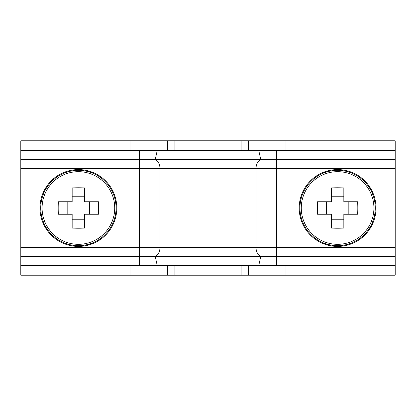 <?xml version="1.0" encoding="UTF-8"?>
<svg xmlns="http://www.w3.org/2000/svg" width="416" height="416" viewBox="0 0 416 416"><rect width="100%" height="100%" fill="white"/><g stroke="black" fill="none" stroke-linecap="round" stroke-linejoin="round"><path stroke-width="0.62" d="M174.881 140.8L20.8 140.8L20.8 150.4L395.2 150.4L395.2 140.8L174.881 140.8L174.881 150.4M174.881 265.6L174.881 275.2L395.2 275.2L395.2 265.6L20.8 265.6L20.8 275.2L174.881 275.2M157.269 150.4L155.21 159.557A9.599 6.854 -90 0 1 160.009 168.714L160.009 247.286A9.599 6.854 -90 0 1 155.21 256.443L20.8 256.443L20.8 265.6M258.731 150.4L260.79 159.557L20.8 159.557L20.8 256.443M20.8 150.4L20.8 159.557M157.269 265.6L155.21 256.443L395.2 256.443L395.2 265.6M139.443 150.4L139.443 168.714L255.991 168.714A9.599 6.854 -90 0 1 260.79 159.557L395.2 159.557L395.2 256.443M395.2 150.4L395.2 159.557M42.078 208A36.322 36.322 0 0 0 78.4 244.322A36.322 36.322 0 0 0 114.722 208A36.322 36.322 0 0 0 78.4 171.678A36.322 36.322 0 0 0 42.078 208M78.4 169.598A38.402 38.402 0 0 0 39.998 208A38.402 38.402 0 0 0 78.4 246.402A38.402 38.402 0 0 0 116.802 208A38.402 38.402 0 0 0 78.4 169.598M98.618 208A52.671 23.499 90 0 1 98.452 214.24L84.64 214.24L84.64 228.051A52.671 23.499 180 0 1 72.16 228.051L72.16 214.24L58.349 214.24A52.671 23.499 -90 0 1 58.183 208A52.671 23.499 -90 0 1 58.349 201.76L72.16 201.76L72.16 187.949A52.671 23.499 0 0 1 84.64 187.949L84.64 201.76L98.452 201.76A52.671 23.499 90 0 1 98.618 208M67.168 201.76L67.168 214.24M89.632 214.24L89.632 201.76M84.64 196.768L72.16 196.768M72.16 219.232L84.64 219.232M373.922 208A36.322 36.322 0 0 0 337.6 171.678A36.322 36.322 0 0 0 301.278 208A36.322 36.322 0 0 0 337.6 244.322A36.322 36.322 0 0 0 373.922 208M337.6 246.402A38.402 38.402 0 0 0 376.002 208A38.402 38.402 0 0 0 337.6 169.598A38.402 38.402 0 0 0 299.198 208A38.402 38.402 0 0 0 337.6 246.402M317.382 208A52.671 23.499 -90 0 1 317.548 201.76L331.36 201.76L331.36 187.949A52.671 23.499 0 0 1 343.84 187.949L343.84 201.76L357.651 201.76A52.671 23.499 90 0 1 357.817 208A52.671 23.499 90 0 1 357.651 214.24L343.84 214.24L343.84 228.051A52.671 23.499 180 0 1 331.36 228.051L331.36 214.24L317.548 214.24A52.671 23.499 -90 0 1 317.382 208M348.832 214.24L348.832 201.76M326.368 201.76L326.368 214.24M331.36 219.232L343.84 219.232M343.84 196.768L331.36 196.768M285.99 140.8L285.99 150.4M285.99 265.6L285.99 275.2M263.052 140.8L263.052 150.4M263.052 265.6L263.052 275.2M248.321 140.8L248.321 150.4M248.321 265.6L248.321 275.2M167.679 140.8L167.679 150.4M167.679 265.6L167.679 275.2M152.948 140.8L152.948 150.4M152.948 265.6L152.948 275.2M130.01 140.8L130.01 150.4M130.01 265.6L130.01 275.2M20.8 168.714L139.443 168.714L139.443 265.6M276.557 150.4L276.557 168.714L255.991 168.714L255.991 247.286L20.8 247.286M395.2 168.714L276.557 168.714L276.557 247.286L255.991 247.286A9.599 6.854 -90 0 0 260.79 256.443L258.731 265.6M276.557 265.6L276.557 247.286L395.2 247.286M78.4 170.336A37.664 37.664 0 0 0 40.732 208A37.664 37.664 0 0 0 78.4 245.664A37.664 37.664 0 0 0 116.064 208A37.664 37.664 0 0 0 78.4 170.336M337.6 245.664A37.664 37.664 0 0 0 375.268 208A37.664 37.664 0 0 0 337.6 170.336A37.664 37.664 0 0 0 299.936 208A37.664 37.664 0 0 0 337.6 245.664M241.119 275.2L241.119 265.6M241.119 150.4L241.119 140.8"/></g></svg>
